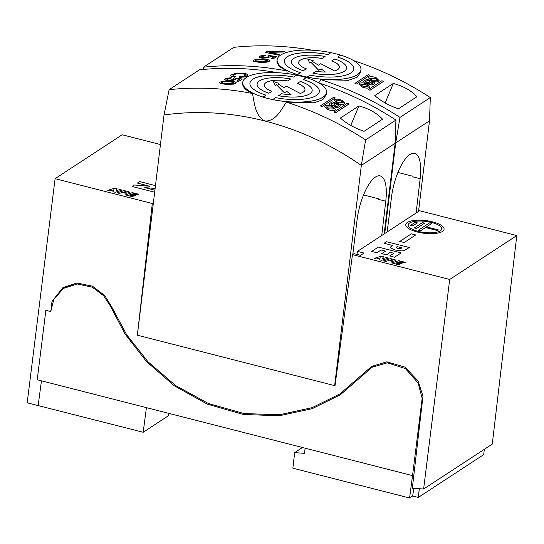 <?xml version="1.0" encoding="UTF-8"?>
<svg xmlns="http://www.w3.org/2000/svg" width="544" height="544" viewBox="0 0 544 544"><rect width="100%" height="100%" fill="white"/><g stroke="black" fill="none" stroke-linecap="round" stroke-linejoin="round"><path stroke-width="0.82" d="M368.628 89.434L368.893 89.801A322.041 282.744 56.8 0 1 369.458 90.073L370.151 90.154L383.241 81.593L382.983 81.226L383.241 81.593L370.151 90.154L383.248 81.546L382.983 81.178A322.089 282.785 -123.2 0 0 382.418 80.906L381.725 80.825L368.635 89.386L368.893 89.753A322.089 282.785 56.8 0 1 369.464 90.025L370.158 90.114L369.458 90.073A322.041 282.744 56.8 0 0 368.893 89.801L368.893 89.753A322.089 282.785 56.8 0 1 369.464 90.025L370.158 90.114L383.248 81.546L382.983 81.178A322.089 282.785 -123.2 0 0 382.418 80.906L381.725 80.825L368.635 89.386L368.893 89.801L368.628 89.434M283.621 51.993L284.553 51.381L266.506 51.782L265.486 52.442L278.807 55.141L279.732 54.536L268.947 52.265L283.614 52.034L284.553 51.381L266.506 51.782L265.486 52.442L278.8 55.189L279.732 54.536L268.947 52.265L283.621 51.993L284.553 51.381L283.614 52.034L268.94 52.306L283.621 51.993M278.8 55.189L265.486 52.442L278.8 55.189L279.732 54.536L278.8 55.189M384.159 233.906L395.134 143.283L361.332 165.403A297.928 261.576 -123.2 0 0 265.003 121.026C275.618 121.496 281.139 109.908 286.362 102.143L314.024 102.782L322.735 99.756L326.257 94.71L326.529 92.46A42.194 13.981 6.9 0 1 272.7 99.586L272.7 99.538A42.194 13.981 6.9 0 0 326.536 92.412A42.194 13.981 6.9 0 0 306.238 77.595L303.314 79.512A34.959 11.587 -173.1 0 1 319.355 91.542A34.959 11.587 -173.1 0 1 275.631 97.628L272.7 99.538A42.194 13.981 6.9 0 0 326.536 92.412A42.194 13.981 6.9 0 0 306.238 77.595L303.314 79.512A34.959 11.587 -173.1 0 1 319.355 91.542A34.959 11.587 -173.1 0 1 275.631 97.628L272.7 99.586A42.194 13.981 6.9 0 0 326.529 92.46A42.194 13.981 -173.1 0 1 267.743 98.444A42.194 13.981 -173.1 0 1 242.753 82.307A42.194 13.981 6.9 0 0 263.051 97.118L265.982 95.159A34.959 11.587 -173.1 0 1 249.941 83.13A34.959 11.587 -173.1 0 1 293.665 77.044L296.596 75.133A42.194 13.981 6.9 0 0 242.76 82.26A42.194 13.981 6.9 0 0 263.058 97.077L265.982 95.159L263.058 97.077A42.194 13.981 6.9 0 1 242.76 82.26A42.194 13.981 6.9 0 1 296.596 75.133L293.665 77.092A34.959 11.587 6.9 0 0 249.941 83.15A34.959 11.587 6.9 0 1 293.665 77.092L293.665 77.044A34.959 11.587 -173.1 0 0 249.941 83.13A34.959 11.587 -173.1 0 0 265.982 95.159L263.051 97.118A42.194 13.981 6.9 0 1 242.753 82.307L242.481 84.558L244.8 89.06L252.47 93.48C254.388 103.095 255.265 116.375 265.003 121.026A297.928 261.576 -123.2 0 0 164.03 114.974L169.123 89.678L199.451 69.836A322.041 282.744 56.8 0 1 277.862 72.719M303.314 79.512L303.307 79.56A34.959 11.587 6.9 0 1 319.355 91.562A34.959 11.587 6.9 0 0 303.307 79.56L303.314 79.512M290.727 78.968A27.73 9.187 6.9 0 0 257.122 84A27.73 9.187 6.9 0 0 268.926 93.235L271.898 91.29A20.495 6.793 -173.1 0 1 264.302 84.871A20.495 6.793 -173.1 0 1 287.756 80.913L290.727 78.968A27.73 9.187 6.9 0 0 257.122 84A27.73 9.187 6.9 0 0 268.926 93.235L271.898 91.29A20.495 6.793 -173.1 0 1 264.302 84.871A20.495 6.793 -173.1 0 1 287.756 80.913L287.749 80.961A20.495 6.793 6.9 0 0 264.302 84.891A20.495 6.793 6.9 0 1 287.749 80.961L290.727 78.968M257.115 84.048A27.73 9.187 6.9 0 0 268.92 93.282A27.73 9.187 6.9 0 1 257.115 84.048L257.115 84.048M278.569 95.703A27.73 9.187 6.9 0 0 312.174 90.671A27.73 9.187 6.9 0 0 300.376 81.437L297.398 83.382A20.495 6.793 -173.1 0 1 304.994 89.801A20.495 6.793 -173.1 0 1 300.234 93.412L286.362 86.217L284.09 87.7L277.943 83.892L278.909 83.259L273.367 81.552L275.386 85.537L276.536 84.782L284.403 92.8L286.681 91.31L291.047 94.513A20.495 6.793 -173.1 0 1 281.54 93.758L278.562 95.744A27.73 9.187 6.9 0 0 312.168 90.719L312.174 90.671A27.73 9.187 6.9 0 0 300.376 81.437L297.398 83.429A20.495 6.793 6.9 0 1 304.994 89.821A20.495 6.793 6.9 0 0 297.398 83.429L297.398 83.382A20.495 6.793 -173.1 0 1 304.994 89.801A20.495 6.793 -173.1 0 1 300.234 93.412L286.362 86.217L284.09 87.7L277.943 83.892L278.909 83.259L273.367 81.552L275.386 85.537L276.536 84.782L284.403 92.8L286.681 91.31L291.047 94.513A20.495 6.793 -173.1 0 1 281.54 93.758L278.569 95.703A27.73 9.187 6.9 0 0 312.174 90.671L312.168 90.719A27.73 9.187 6.9 0 1 278.562 95.744L278.569 95.703M290.979 94.513L286.681 91.31L284.403 92.847L276.536 84.782L275.386 85.578L273.367 81.552L275.386 85.578L276.536 84.83L284.403 92.847L286.674 91.358L290.979 94.513M278.902 83.3L277.97 83.912L278.902 83.3M224.618 79.363L225.066 80.036L227.222 80.58A322.041 282.744 56.8 0 1 228.793 80.675L233.811 80.247L235.783 79.104L233.811 80.247L228.8 80.634A322.041 282.744 -123.2 0 0 227.229 80.532L227.222 80.58A322.041 282.744 56.8 0 1 228.793 80.675L228.8 80.634A322.041 282.744 -123.2 0 0 227.229 80.532L224.59 79.655L224.849 79.03L226.712 78.227L224.618 79.363M235.62 78.778L239.673 79.315L235.62 78.778M236.885 81.144A322.041 282.744 56.8 0 1 238.836 81.335L242.304 79.064L238.843 81.287A322.041 282.744 -123.2 0 0 236.885 81.097L236.885 81.144A322.041 282.744 56.8 0 1 238.836 81.335L238.843 81.287A322.041 282.744 -123.2 0 0 236.885 81.097L239.68 79.274L235.627 78.73L239.68 79.274L236.885 81.144M233.356 78.547L234.029 78.921L233.492 79.56L229.84 80.09A322.041 282.744 -123.2 0 0 228.269 79.995L227.038 79.682L226.814 79.125L230.894 78.282L231.54 77.71L226.712 78.227L231.54 77.71L230.887 78.322L231.54 77.71L230.887 78.322L226.814 79.125L227.038 79.682L228.269 79.995A322.041 282.744 -123.2 0 1 229.84 80.09L233.492 79.56L234.029 78.921L233.356 78.547M234.206 77.948L233.356 78.499L234.206 77.948L242.304 79.023L234.206 77.948M231.023 83.769L227.637 83.674A322.041 282.744 -123.2 0 0 225.284 83.497L221.979 82.987L221.673 82.491L222.265 82.103L228.079 81.675A322.041 282.744 56.8 0 1 230.425 81.845L233.308 82.273L234.029 82.967L231.785 83.708L227.637 83.674A322.041 282.744 -123.2 0 0 225.284 83.497L221.979 82.987L221.673 82.491L222.265 82.103L228.079 81.675A322.041 282.744 56.8 0 1 230.425 81.845L233.974 82.708L233.437 83.354L231.023 83.769M236.157 82.606L234.546 81.756L230.969 81.206A322.041 282.744 -123.2 0 0 229.398 81.09L224.182 81.131L220.3 82.008L219.565 82.627L220.014 83.3L224.747 84.136A322.041 282.744 56.8 0 1 226.318 84.252L231.526 84.313L235.389 83.545L236.123 82.919L235.688 82.178L230.969 81.206A322.041 282.744 -123.2 0 0 229.398 81.09L224.182 81.131L220.3 82.008L219.565 82.627L220.014 83.3L224.747 84.136A322.041 282.744 56.8 0 1 226.318 84.252L233.396 84.116L235.382 83.592L236.157 82.606M234.022 83.014L233.308 82.273L230.425 81.892A322.041 282.744 -123.2 0 0 228.072 81.722L223.924 81.716L221.68 82.532L223.917 81.763L228.072 81.722A322.041 282.744 -123.2 0 1 230.425 81.892L233.301 82.321L234.022 83.014M236.116 82.967L233.396 84.157L226.311 84.293A322.041 282.744 -123.2 0 0 224.747 84.177L220.538 83.552L219.565 82.627L220.538 83.552L224.747 84.177A322.041 282.744 -123.2 0 1 226.311 84.293L233.396 84.157L236.116 82.967M239.081 77.377L244.093 77.01L247.69 75.392L247.894 74.922L246.874 76.078L244.093 77.01L239.081 77.377L240.904 77.343L239.088 77.33L239.544 76.745L243.127 76.432L245.548 75.14L245.188 74.351L242.168 73.78A322.041 282.744 56.8 0 0 240.992 73.692A322.041 282.744 56.8 0 1 242.168 73.78L242.175 73.732A322.041 282.744 -123.2 0 0 240.999 73.644L236.96 73.746L233.866 74.657L232.927 75.732L233.05 75.33L233.41 76.072L235.538 76.507L234.6 77.16L235.538 76.507L234.6 77.16L231.214 76.296L231.975 76.588L230.738 75.915L231.214 76.296L230.683 75.67L231.193 74.882L235.613 73.372L241.924 73.039A322.041 282.744 56.8 0 1 243.1 73.127L245.895 73.603L247.894 74.922L245.895 73.603L243.1 73.127A322.041 282.744 56.8 0 0 241.924 73.039L235.613 73.372L231.193 74.882L230.683 75.63L231.214 76.248L234.607 77.119L235.538 76.507L232.934 75.684L233.866 74.657L236.96 73.746L240.999 73.644A322.041 282.744 -123.2 0 1 242.175 73.732L245.188 74.351L245.548 75.14L243.127 76.432L239.544 76.745L239.081 77.377M76.826 283.03L65.212 287.218L63.437 288.374L53.788 299.458L50.755 311.59L45.859 310.338L37.216 379.753L305.123 448.181L304.531 453.342L294.644 452.622L302.464 447.501M63.437 288.374L77.398 283.988L92.242 287.171L103.578 295.684L110.099 305.592L124.998 333.941L146.411 361.481L174.236 385.757L207.284 404.117L243.236 414.44L279.147 415.793L312.188 408.673L340.34 394.781L372.137 367.227L387.301 362.814L405.389 368.567L418.105 383.003L422.158 398.303L412.536 475.619L305.123 448.181M146.424 407.646L143.188 432.262L168.504 415.691L168.844 413.372M484.35 449.296L483.664 454.662L418.268 497.447L419.329 488.723M413.882 474.735L412.536 475.619L409.591 497.991L292.869 468.18L294.644 452.622M143.188 432.262L27.2 402.805L55.094 178.67L122.189 134.769L160.453 144.541M422.158 398.303L422.77 397.902M110.099 305.592L110.908 305.062M418.268 497.447L412.712 495.951L409.591 497.991M413.766 488.322L412.712 495.951M139.148 317.227L139.516 317.315M367.52 80.362A322.041 282.744 56.8 0 1 369.811 81.369A322.041 282.744 56.8 0 0 367.52 80.362L367.526 80.315A322.089 282.785 56.8 0 1 369.852 81.335L367.73 82.729L365.996 82.498L365.405 81.702L367.526 80.315A322.089 282.785 56.8 0 1 369.852 81.335L367.73 82.729L365.996 82.498L365.405 81.702L367.52 80.362M369.097 83.28L371.124 81.954A322.041 282.744 56.8 0 1 373.068 82.838A322.041 282.744 56.8 0 0 371.124 81.954L371.13 81.906A322.089 282.785 56.8 0 1 373.109 82.804L371.083 84.13L369.628 83.953L369.104 83.232L371.13 81.906A322.089 282.785 56.8 0 1 373.109 82.804L371.083 84.13L369.628 83.953L369.104 83.232L371.13 81.906L369.097 83.28M369.118 84.606A322.041 282.744 56.8 0 1 369.376 84.728L372.205 85.048L375.013 83.205L374.605 82.64L375.013 83.205L372.205 85.048L375.013 83.205L374.612 82.593A322.089 282.785 -123.2 0 0 367.649 79.485L366.554 79.383L363.834 81.165C363.29 81.688 363.759 82.307 365.235 83.028L368.077 83.463L369.118 84.606A322.041 282.744 56.8 0 1 369.376 84.728L372.205 85.048L369.383 84.68A322.089 282.785 56.8 0 0 369.124 84.565L368.084 83.416L369.124 84.565A322.089 282.785 56.8 0 1 369.383 84.68L372.212 85L375.02 83.157L374.612 82.593A322.089 282.785 -123.2 0 0 367.649 79.485L366.554 79.383L363.834 81.165C363.29 81.688 363.759 82.307 365.235 83.028L368.077 83.463L369.118 84.606M368.084 83.416L365.432 83.11L368.084 83.416M375.374 78.329L377.488 80.118L375.374 78.329L370.274 78.282L375.374 78.329M375.38 78.282L377.509 80.288L372.402 80.233L370.28 78.261L375.38 78.282L377.509 80.288L372.402 80.233L370.28 78.261L375.38 78.282M368.574 77.921L371.443 80.75A322.041 282.744 56.8 0 1 371.715 80.872C374.734 82.028 377.04 82.246 378.638 81.525L379.195 80.723L378.644 81.478C377.046 82.198 374.741 81.988 371.722 80.825C374.741 81.988 377.046 82.198 378.644 81.478L378.638 81.525C377.04 82.246 374.734 82.028 371.715 80.872L371.722 80.825A322.089 282.785 56.8 0 0 371.45 80.702L368.574 77.867L369.036 77.187L368.574 77.867L371.45 80.702A322.089 282.785 56.8 0 1 371.722 80.825L371.715 80.872A322.041 282.744 56.8 0 0 371.443 80.75L368.574 77.921M376.264 77.778L376.06 77.683C373.041 76.561 370.729 76.371 369.131 77.126C370.729 76.371 373.041 76.561 376.06 77.683L379.195 80.723L376.264 77.778M365.922 84.51L368.036 86.299L365.922 84.51L360.828 84.463L365.928 84.47L368.057 86.476L362.957 86.414L360.828 84.442L365.922 84.51M362.195 87.026C365.235 88.21 367.567 88.434 369.186 87.706L369.723 87.067L369.186 87.706C367.567 88.434 365.235 88.21 362.195 87.026L362.202 86.979C365.242 88.162 367.574 88.386 369.192 87.659L369.75 86.904L369.192 87.659C367.574 88.386 365.242 88.162 362.202 86.979L359.128 84.055L359.686 83.307L359.128 84.055L362.195 87.026A322.041 282.744 56.8 0 0 361.991 86.931A322.041 282.744 56.8 0 1 362.195 87.026M359.122 84.102L361.991 86.931L359.122 84.102M366.615 83.871C363.589 82.742 361.284 82.552 359.686 83.307C361.284 82.552 363.589 82.742 366.615 83.871A322.089 282.785 -123.2 0 1 366.887 83.994L369.75 86.904L366.887 83.994A322.089 282.785 -123.2 0 0 366.615 83.871M356.497 84.021L369.587 75.46L369.322 75.113L369.587 75.46L356.497 84.021L369.587 75.46L369.328 75.065A322.089 282.785 -123.2 0 0 368.757 74.827L368.057 74.766L354.967 83.334L355.239 83.674A322.089 282.785 56.8 0 1 355.81 83.912L356.497 84.021M354.967 83.375L355.232 83.722A322.041 282.744 56.8 0 1 355.803 83.96A322.041 282.744 56.8 0 0 355.232 83.722L355.239 83.674A322.089 282.785 56.8 0 1 355.81 83.912L356.504 83.973L369.594 75.412L369.328 75.065A322.089 282.785 -123.2 0 0 368.757 74.827L368.057 74.766L354.967 83.334L355.232 83.722L354.967 83.375M383.248 81.546L382.983 81.178L383.248 81.546M340.993 100.824L343.108 102.612L340.993 100.824L335.893 100.776L340.993 100.824M340.993 100.783L343.121 102.789L338.021 102.728L335.893 100.756L340.993 100.783L343.121 102.789L338.021 102.728L335.893 100.756L340.993 100.783M334.186 100.422L337.056 103.244A322.041 282.744 56.8 0 1 337.334 103.367C340.347 104.53 342.659 104.747 344.25 104.02L344.814 103.217L344.257 103.972C342.659 104.7 340.354 104.482 337.341 103.326C340.354 104.482 342.659 104.7 344.257 103.972L344.25 104.02C342.659 104.747 340.347 104.53 337.334 103.367L337.341 103.326A322.089 282.785 56.8 0 0 337.062 103.204L334.193 100.368L334.75 99.62L334.193 100.368L337.062 103.204A322.089 282.785 56.8 0 1 337.341 103.326L337.334 103.367A322.041 282.744 56.8 0 0 337.056 103.244L334.186 100.422M341.884 100.273L341.68 100.184C338.654 99.056 336.348 98.872 334.75 99.62C336.348 98.872 338.654 99.056 341.68 100.184L344.814 103.217L341.884 100.273M155.128 188.462L144.745 187.612L154.918 190.21M154.673 192.229L132.206 186.49L134.49 184.994L149.811 186.259L137.394 183.09L139.686 181.594L155.468 185.626M259.005 56.868L259.447 57.542L261.61 58.079A322.041 282.744 56.8 0 1 263.18 58.181L268.199 57.752L270.171 56.603L268.199 57.752L263.187 58.14A322.041 282.744 -123.2 0 0 261.616 58.038L261.61 58.079A322.041 282.744 56.8 0 1 263.18 58.181L263.187 58.14A322.041 282.744 -123.2 0 0 261.616 58.038L258.971 57.161L259.236 56.535L261.093 55.733L259.005 56.868M270.001 56.284L274.054 56.821L270.001 56.284M271.266 58.643A322.041 282.744 56.8 0 1 273.224 58.834L276.692 56.522L273.224 58.793A322.041 282.744 -123.2 0 0 271.272 58.602L271.266 58.643A322.041 282.744 56.8 0 1 273.224 58.834L273.224 58.793A322.041 282.744 -123.2 0 0 271.272 58.602L274.06 56.773L270.008 56.236L274.06 56.773L271.266 58.643M267.736 56.052L268.41 56.426L267.872 57.059L264.228 57.596A322.041 282.744 -123.2 0 0 262.657 57.494L261.426 57.181L261.202 56.63L265.275 55.78L265.928 55.216L261.093 55.733L265.928 55.216L265.268 55.828L265.928 55.216L265.268 55.828L261.202 56.63L261.426 57.181L262.657 57.494A322.041 282.744 -123.2 0 1 264.228 57.596L267.872 57.059L268.41 56.426L267.736 56.052M268.586 55.454L267.743 56.005L268.586 55.454L276.692 56.522L268.586 55.454M307.088 77.044A42.194 13.981 6.9 0 0 360.924 69.918A42.194 13.981 6.9 0 0 340.626 55.1L337.695 57.018A34.959 11.587 -173.1 0 1 353.743 69.047A34.959 11.587 -173.1 0 1 310.012 75.126L307.081 77.092A42.194 13.981 6.9 0 0 360.917 69.958A42.194 13.981 6.9 0 0 360.917 69.938M337.695 57.018L337.695 57.059A34.959 11.587 6.9 0 1 353.736 69.068M330.976 52.639A42.194 13.981 6.9 0 0 277.141 59.765A42.194 13.981 6.9 0 0 297.439 74.576L300.37 72.665A34.959 11.587 -173.1 0 1 284.322 60.636A34.959 11.587 -173.1 0 1 328.052 54.55L330.976 52.639L328.052 54.55M300.37 72.665L297.439 74.576M318.804 82.851L320.749 79.642L348.412 80.288L357.122 77.262L360.645 72.209L360.917 69.958A42.194 13.981 -173.1 0 1 302.124 75.942A42.194 13.981 -173.1 0 1 277.141 59.813L277.141 59.765A42.194 13.981 6.9 0 0 277.141 59.813A42.194 13.981 6.9 0 0 297.439 74.623M328.046 54.597A34.959 11.587 6.9 0 0 284.322 60.656M325.108 56.474A27.73 9.187 6.9 0 0 291.502 61.506A27.73 9.187 6.9 0 0 303.307 70.74L306.279 68.796A20.495 6.793 -173.1 0 1 298.683 62.376A20.495 6.793 -173.1 0 1 322.136 58.419L325.108 56.474L322.136 58.419M306.279 68.796L303.307 70.74M291.502 61.506L291.502 61.547A27.73 9.187 6.9 0 0 291.502 61.547A27.73 9.187 6.9 0 0 303.3 70.788M322.136 58.466A20.495 6.793 6.9 0 0 298.683 62.397M312.95 73.209A27.73 9.187 6.9 0 0 346.562 68.177A27.73 9.187 6.9 0 0 334.757 58.942L331.786 60.887A20.495 6.793 -173.1 0 1 339.381 67.306A20.495 6.793 -173.1 0 1 334.621 70.917L320.749 63.716L318.471 65.205L312.324 61.39L313.29 60.758L307.748 59.058L309.774 63.036L310.923 62.288L318.791 70.305L321.062 68.816L325.428 72.019A20.495 6.793 -173.1 0 1 315.928 71.264L312.95 73.25A27.73 9.187 6.9 0 0 346.555 68.218A27.73 9.187 6.9 0 0 346.555 68.197L346.562 68.177M331.786 60.887L331.779 60.928A20.495 6.793 6.9 0 1 339.374 67.327M325.366 72.019L321.062 68.816M321.055 68.864L318.791 70.305M318.784 70.353L310.923 62.288M310.916 62.336L309.774 63.036M309.767 63.084L307.748 59.058M312.358 61.411L313.29 60.758M322.116 106.515L335.206 97.954L334.941 97.607L335.206 97.954L322.116 106.515L335.206 97.954L334.948 97.566A322.089 282.785 -123.2 0 0 334.376 97.322L333.676 97.267L320.586 105.828L320.851 106.168A322.089 282.785 56.8 0 1 321.422 106.413L322.116 106.515M320.579 105.876L320.844 106.216A322.041 282.744 56.8 0 1 321.416 106.454A322.041 282.744 56.8 0 0 320.844 106.216L320.851 106.168A322.089 282.785 56.8 0 1 321.422 106.413L322.123 106.474L335.213 97.906L334.948 97.566A322.089 282.785 -123.2 0 0 334.376 97.322L333.676 97.267L320.586 105.828L320.844 106.216L320.579 105.876M432.65 221.87A19.292 6.392 -173.1 0 1 444.074 229.242A19.292 6.392 -173.1 0 1 417.194 231.982A19.292 6.392 -173.1 0 1 405.776 224.611A19.292 6.392 -173.1 0 1 432.65 221.87M418.159 231.35A16.878 5.59 -173.1 0 1 408.17 224.896A16.878 5.59 -173.1 0 1 431.684 222.503A16.878 5.59 -173.1 0 1 441.68 228.956A16.878 5.59 -173.1 0 1 418.159 231.35M376.842 252.824L381.058 249.982L385.553 251.131L381.772 253.688M386.451 254.884L381.786 253.599M390.218 252.416L386.458 254.789M389.735 256L393.829 253.246L390.232 252.321M394.597 257.244L389.749 255.911M401.084 252.994L394.604 257.156M371.627 251.491L378.25 247.071L401.098 252.906M376.856 252.729L371.64 251.396M386.471 241.692L409.319 247.527L403.709 250.709L401.404 250.906L395.508 250.016L390.85 248.152L390.34 247.18L392.516 245.426L384.064 243.27L386.471 241.692M404.117 242.617L415.718 234.94L411.332 233.825L399.731 241.495M404.131 242.522L399.745 241.407M396.08 247.35L397.195 246.622L402.227 247.908L399.786 248.69L397.739 248.39L396.08 247.35M416.48 228.541L424.585 223.162L422.389 222.598L414.29 227.984M416.493 228.453L414.304 227.895M426.503 226.889L438.512 229.956L437.546 230.588L425.537 227.521L420.247 230.982L418.05 230.425L429.604 222.87L431.793 223.428L426.503 226.889M417.37 222.89L412.74 225.923L410.55 225.359L415.181 222.333L417.364 222.979M369.328 75.065L369.594 75.412L369.328 75.065M264.636 61.778L261.249 61.683A322.041 282.744 -123.2 0 0 258.896 61.506L255.592 60.996L255.286 60.5L255.877 60.112L261.684 59.684A322.041 282.744 56.8 0 1 264.037 59.854L266.92 60.282L267.641 60.976L265.39 61.717L261.249 61.683A322.041 282.744 -123.2 0 0 258.896 61.506L255.592 60.996L255.286 60.5L255.877 60.112L261.684 59.684A322.041 282.744 56.8 0 1 264.037 59.854L267.587 60.717L267.05 61.363L264.636 61.778M269.77 60.615L268.158 59.765L264.574 59.214A322.041 282.744 -123.2 0 0 263.01 59.099L257.788 59.14L253.912 60.017L253.178 60.636L253.626 61.309L258.359 62.145A322.041 282.744 56.8 0 1 259.93 62.261L266.172 62.234L269.593 61.166L269.77 60.615L268.77 59.949L264.574 59.214A322.041 282.744 -123.2 0 0 263.01 59.099L257.788 59.14L253.912 60.017L253.178 60.636L253.626 61.309L258.359 62.145A322.041 282.744 56.8 0 1 259.93 62.261L267.009 62.125L268.994 61.601L269.77 60.615M267.634 61.023L266.92 60.282L264.03 59.901A322.041 282.744 -123.2 0 0 261.684 59.731L257.536 59.724L255.292 60.54L257.53 59.772L261.684 59.731A322.041 282.744 -123.2 0 1 264.03 59.901L266.914 60.33L267.634 61.023M269.729 60.976L267.002 62.166L259.923 62.302A322.041 282.744 -123.2 0 0 258.352 62.186L254.15 61.56L253.178 60.636L254.15 61.56L258.352 62.186A322.041 282.744 -123.2 0 1 259.923 62.302L267.002 62.166L269.729 60.976M334.247 111.928L334.506 112.295A322.041 282.744 56.8 0 1 335.077 112.567L335.77 112.656L348.86 104.088L348.595 103.72L348.86 104.088L335.77 112.656L348.867 104.04L348.602 103.673A322.089 282.785 -123.2 0 0 348.031 103.401L347.337 103.319L334.247 111.88L334.512 112.254A322.089 282.785 56.8 0 1 335.084 112.52L335.777 112.608L335.077 112.567A322.041 282.744 56.8 0 0 334.506 112.295L334.512 112.254A322.089 282.785 56.8 0 1 335.084 112.52L335.777 112.608L348.867 104.04L348.602 103.673A322.089 282.785 -123.2 0 0 348.031 103.401L347.337 103.319L334.247 111.88L334.506 112.295L334.247 111.928M55.094 178.67L152.313 203.504L153.388 202.796M152.313 203.504L137.353 335.165M334.655 385.56L335.029 385.655L352.478 254.626L449.704 279.46L423.62 489.029L412.318 488.22L422.98 396.12L418.071 380.922L404.906 367.098L386.866 361.828L371.708 366.364L339.912 393.917L312.079 407.674L279.446 414.766L243.991 413.556L208.454 403.539L175.726 385.614L148.07 361.835L126.684 334.771L111.676 306.836L104.74 295.548L92.46 286.198L76.922 283.023L63.009 287.511L52.027 301.369L51.211 307.51M50.85 310.209L50.674 311.569M41.446 380.834L38.148 405.6M352.478 254.626L353.967 253.66L360.543 255.34L364.018 253.062L357.442 251.382L419.58 210.725L516.8 235.559L492.279 444.108L423.62 489.029M53.292 300.546L52.027 301.369M369.403 368.832L366.636 370.641M516.8 235.559L449.704 279.46M357.034 254.442L357.442 251.382M333.139 102.857A322.041 282.744 56.8 0 1 335.424 103.863A322.041 282.744 56.8 0 0 333.139 102.857L333.139 102.809A322.089 282.785 56.8 0 1 335.471 103.836L333.35 105.223L331.779 105.067L331.017 104.203L333.139 102.809A322.089 282.785 56.8 0 1 335.471 103.836L333.35 105.223L331.779 105.067L331.017 104.203L333.139 102.857M334.71 105.781L336.743 104.448A322.041 282.744 56.8 0 1 338.681 105.332A322.041 282.744 56.8 0 0 336.743 104.448L336.743 104.407A322.089 282.785 56.8 0 1 338.728 105.305L336.695 106.631L335.247 106.447L334.716 105.733L336.743 104.407A322.089 282.785 56.8 0 1 338.728 105.305L336.695 106.631L335.247 106.447L334.716 105.733L336.743 104.407L334.71 105.781M334.737 107.107A322.041 282.744 56.8 0 1 334.995 107.222L337.817 107.542L340.632 105.699L340.218 105.135L340.632 105.699L337.817 107.542L340.632 105.699L340.224 105.087A322.089 282.785 -123.2 0 0 333.261 101.98L332.173 101.878L329.446 103.659C328.909 104.183 329.372 104.808 330.854 105.522L333.696 105.958L334.737 107.107A322.041 282.744 56.8 0 1 334.995 107.222L337.824 107.494L334.995 107.175A322.089 282.785 56.8 0 0 334.744 107.059L333.696 105.917L334.744 107.059A322.089 282.785 56.8 0 1 334.995 107.175L337.824 107.494L340.639 105.658L340.224 105.087A322.089 282.785 -123.2 0 0 333.261 101.98L332.173 101.878L329.446 103.659C328.909 104.183 329.372 104.808 330.854 105.522L333.696 105.958L334.737 107.107M333.696 105.917L331.051 105.611L333.696 105.917M388.661 258.101L381.582 260.297L379.311 259.719L380.276 257.788L376.428 258.978L374.156 258.4L381.235 256.204L383.445 256.768L382.486 258.733L386.39 257.516L388.654 258.189M400.846 263.609L402.308 263.065L398.568 262.113L399.684 261.766L403.73 262.8L405.239 262.33L398.793 260.685L391.7 262.976M398.269 264.649L391.714 262.881M399.888 264.153L398.276 264.561M397.106 262.65L395.719 262.99L399.894 264.058M400.86 263.514L397.113 262.562M388.552 260.685L392.557 261.304L395.672 260.644L395.495 259.937L390.626 258.604L383.534 260.889M385.927 261.501L383.547 260.8M388.559 260.596L385.941 261.412M391.116 260.426L390.014 260.148L391.571 259.665L392.829 260.141L391.116 260.426M287.246 73.569L286.858 70.978L279.181 66.565L276.869 62.057L277.141 59.813M330.97 52.68A42.194 13.981 -173.1 0 1 335.927 53.829A42.194 13.981 -173.1 0 1 340.571 55.134M418.54 211.405L429.522 120.788L395.719 142.902L384.737 233.526M203.041 69.476L203.504 67.184L233.832 47.342A322.041 282.744 56.8 0 1 312.242 50.218M353.654 60.629A322.041 282.744 56.8 0 1 430.311 97.56L429.522 120.788M387.165 231.934L391.456 197.499A35.809 12.369 -75.7 0 1 414.671 153.415A35.809 12.369 -75.7 0 1 420.145 178.724L416.112 212.996M430.311 97.56L399.983 117.402L395.719 142.902A297.928 261.576 -123.2 0 0 395.162 142.521M203.504 67.184A322.041 282.744 56.8 0 1 286.858 70.978M320.749 79.642A322.041 282.744 56.8 0 1 399.983 117.402M374.789 95.547L393.298 83.443C403.383 86.163 411.271 90.583 416.949 96.71L398.446 108.814C388.634 105.427 380.752 101 374.789 95.547M393.298 83.443L385.132 102.932M374.612 82.593L375.02 83.157L374.612 82.593M331.541 107.012L333.656 108.793L331.541 107.012L326.441 106.964L331.541 107.012M331.548 106.964L333.676 108.97L328.569 108.909L326.448 106.937L331.548 106.964L333.676 108.97L328.569 108.909L326.448 106.937L331.548 106.964M327.814 109.521C330.854 110.704 333.18 110.935 334.805 110.201L335.335 109.562L334.805 110.201C333.18 110.935 330.854 110.704 327.814 109.521L327.821 109.473C330.861 110.656 333.186 110.888 334.812 110.153L335.362 109.398L334.812 110.153C333.186 110.888 330.861 110.656 327.821 109.473L324.741 106.549L325.298 105.801L324.741 106.549L327.814 109.521A322.041 282.744 56.8 0 0 327.61 109.432A322.041 282.744 56.8 0 1 327.814 109.521M324.741 106.604L327.61 109.432L324.741 106.604M332.228 106.366C329.208 105.237 326.896 105.053 325.298 105.801C326.896 105.053 329.208 105.237 332.228 106.366A322.089 282.785 -123.2 0 1 332.506 106.488L335.362 109.398L332.506 106.488A322.089 282.785 -123.2 0 0 332.228 106.366M365.928 84.47L368.057 86.476L362.957 86.414L360.828 84.442L365.928 84.47M296.589 75.181A42.194 13.981 -173.1 0 1 301.546 76.323A42.194 13.981 -173.1 0 1 306.19 77.629M319.267 83.13A322.041 282.744 56.8 0 1 395.93 120.054L365.602 139.896L361.332 165.403L334.648 385.628L137.346 335.199L164.03 114.974M395.93 120.054L395.134 143.283M352.784 254.429L357.075 219.994A35.809 12.369 -75.7 0 1 380.283 175.916A35.809 12.369 -75.7 0 1 385.764 201.226L381.732 235.491M169.123 89.678A322.041 282.744 56.8 0 1 252.47 93.48M286.362 102.143A322.041 282.744 56.8 0 1 365.602 139.896M382.568 119.204L364.058 131.315C354.253 127.922 346.365 123.502 340.401 118.048L358.911 105.937C369.002 108.657 376.89 113.077 382.568 119.204M358.911 105.937L350.744 125.426M340.224 105.087L340.639 105.658L340.224 105.087M334.948 97.566L335.213 97.906L334.948 97.566M348.867 104.04L348.602 103.673L348.867 104.04M122.257 190.053L115.178 192.25L112.907 191.672L113.866 189.74L110.024 190.93L107.753 190.352L114.832 188.156L117.042 188.72L116.083 190.686L119.986 189.475L122.25 190.142M134.443 195.561L135.905 195.024L132.158 194.065L133.273 193.718L137.326 194.752L138.829 194.283L132.389 192.637L125.297 194.929M131.866 196.602L125.304 194.834M133.477 196.105L131.872 196.513M130.696 194.602L129.316 194.949L133.491 196.01M134.456 195.473L130.71 194.514M122.142 192.637L126.154 193.256L129.268 192.603L129.091 191.889L124.222 190.556L117.13 192.841M119.524 193.453L117.144 192.753M122.155 192.549L119.537 193.365M124.712 192.386L123.604 192.1L125.168 191.617L126.426 192.093L124.712 192.386M397.936 172.448L413.018 176.304L412.95 176.888L420.145 178.724M385.764 201.226L378.57 199.383L378.638 198.798L363.555 194.949M372.137 367.227L373.912 366.064M339.912 393.917L342.679 392.102"/></g></svg>
